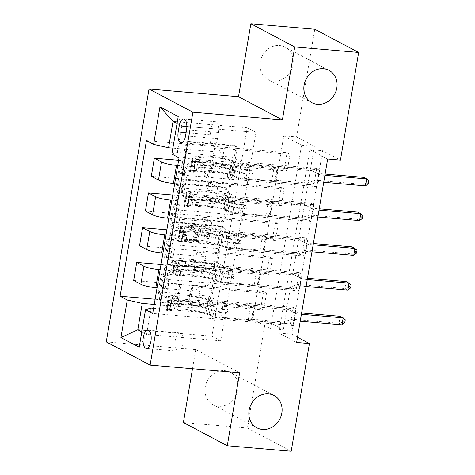 <?xml version="1.0" encoding="UTF-8"?>
<svg xmlns="http://www.w3.org/2000/svg" width="475" height="475" viewBox="0 0 475 475"><rect width="100%" height="100%" fill="white"/><g stroke="black" fill="none" stroke-linecap="round" stroke-linejoin="round"><path stroke-width="0.36" stroke-dasharray="2.38 1.78" d="M182.133 175.026A1.965 1.734 -62.1 0 1 180.702 172.965L185.6 143.978A2.802 2.476 -62.1 0 1 188.575 141.467L233.748 145.356A2.802 2.476 -62.1 0 1 234.597 145.605A2.802 2.476 -62.1 0 1 235.796 148.301L230.898 177.282A1.965 1.734 -62.1 0 1 227.382 176.985L228.018 173.232A8.977 7.927 -62.1 0 0 224.182 164.605A8.977 7.927 -62.1 0 0 221.463 163.81L217.698 163.489A8.977 7.927 -62.1 0 0 208.187 171.523L207.551 175.275A1.965 1.734 -62.1 0 1 204.042 174.972L204.678 171.226A8.977 7.927 -62.1 0 0 200.842 162.598A8.977 7.927 -62.1 0 0 198.123 161.803L194.358 161.476A8.977 7.927 -62.1 0 0 184.846 169.516L184.211 173.268A1.965 1.734 -62.1 0 1 182.133 175.026M229.199 173.856A8.977 7.927 -62.1 0 0 225.364 165.235A8.977 7.927 -62.1 0 0 222.644 164.439L218.88 164.112A8.977 7.927 -62.1 0 0 209.374 172.152L208.739 175.904A1.965 1.734 -62.1 0 1 205.224 175.602L205.859 171.849A8.977 7.927 -62.1 0 0 202.023 163.222A8.977 7.927 -62.1 0 0 199.304 162.432L195.54 162.106A8.977 7.927 -62.1 0 0 186.034 170.145L185.398 173.892A1.965 1.734 -62.1 0 1 181.883 173.595L186.788 144.608A2.802 2.476 -62.1 0 1 189.757 142.096L234.935 145.985A2.802 2.476 -62.1 0 1 235.784 146.235A2.802 2.476 -62.1 0 1 236.983 148.93L232.079 177.911A1.965 1.734 -62.1 0 1 228.57 177.608L229.199 173.856L228.018 173.232M224.604 370.69A18.288 16.144 -62.1 0 1 230.143 372.311A18.288 16.144 -62.1 0 1 237.162 393.027A18.288 16.144 -62.1 0 1 218.583 406.262A18.288 16.144 -62.1 0 1 213.043 404.641A18.288 16.144 -62.1 0 1 206.025 383.925A18.288 16.144 -62.1 0 1 224.604 370.69M279.597 45.535A18.288 16.144 -62.1 0 1 285.137 47.156A18.288 16.144 -62.1 0 1 292.155 67.872A18.288 16.144 -62.1 0 1 273.582 81.112A18.288 16.144 -62.1 0 1 268.043 79.491A18.288 16.144 -62.1 0 1 261.024 58.775A18.288 16.144 -62.1 0 1 279.597 45.535M182.887 344.048A9.144 4.02 -85.1 0 0 179.877 332.928A9.144 4.02 -85.1 0 0 175.299 340.035A9.144 4.02 -85.1 0 0 178.309 351.15A9.144 4.02 -85.1 0 0 182.887 344.048M177.068 300.58A2.802 2.476 -62.1 0 1 174.093 303.092L161.423 302.005A2.802 2.476 -62.1 0 1 160.574 301.756A2.802 2.476 -62.1 0 1 159.374 299.06L164.819 266.873A2.802 2.476 -62.1 0 1 167.788 264.361L212.966 268.244A2.802 2.476 -62.1 0 1 213.815 268.494A2.802 2.476 -62.1 0 1 215.015 271.189L209.57 303.377A2.802 2.476 -62.1 0 1 206.595 305.894L191.288 304.576A2.802 2.476 -62.1 0 1 190.439 304.327A2.802 2.476 -62.1 0 1 189.24 301.631L191.567 287.856A2.802 2.476 -62.1 0 1 194.542 285.344L202.13 285.998A7.505 6.626 -62.1 0 0 209.754 280.565A7.505 6.626 -62.1 0 0 206.874 272.068A7.505 6.626 -62.1 0 0 204.6 271.403L174.859 268.844A7.505 6.626 -62.1 0 0 167.236 274.271A7.505 6.626 -62.1 0 0 170.115 282.773A7.505 6.626 -62.1 0 0 172.389 283.438L177.347 283.86A2.802 2.476 -62.1 0 1 178.196 284.109A2.802 2.476 -62.1 0 1 179.396 286.805L177.068 300.58L178.25 301.209A2.802 2.476 -62.1 0 1 175.281 303.721L162.604 302.628A2.802 2.476 -62.1 0 1 161.755 302.379A2.802 2.476 -62.1 0 1 160.556 299.689L166.001 267.496A2.802 2.476 -62.1 0 1 168.975 264.985L214.148 268.874A2.802 2.476 -62.1 0 1 214.997 269.123A2.802 2.476 -62.1 0 1 216.196 271.819L210.752 304.006A2.802 2.476 -62.1 0 1 207.783 306.517L192.47 305.199A2.802 2.476 -62.1 0 1 191.621 304.95A2.802 2.476 -62.1 0 1 190.422 302.254L192.755 288.479A2.802 2.476 -62.1 0 1 195.724 285.968L203.318 286.621L202.13 285.998M239.62 372.798L195.742 349.594L192.506 368.742M195.742 349.594L106.252 341.893M314.777 29.254L296.566 136.942L314.355 146.347L283.332 329.763L265.543 320.358L247.327 428.046L291.205 451.25M283.777 135.838L301.566 145.249L270.542 328.664L252.759 319.259L283.777 135.838L296.566 136.942M252.759 319.259L265.543 320.358M183.403 422.548L247.327 428.046M175.768 217.17A2.802 2.476 -62.1 0 1 174.919 216.921A2.802 2.476 -62.1 0 1 173.719 214.225L179.164 182.032A2.802 2.476 -62.1 0 1 182.139 179.52L227.311 183.409A2.802 2.476 -62.1 0 1 228.16 183.659A2.802 2.476 -62.1 0 1 229.36 186.354L223.915 218.542A2.802 2.476 -62.1 0 1 220.946 221.053L175.768 217.17L176.955 217.793A2.802 2.476 -62.1 0 1 176.106 217.544A2.802 2.476 -62.1 0 1 174.907 214.848L180.352 182.661A2.802 2.476 -62.1 0 1 183.32 180.15L228.499 184.039A2.802 2.476 -62.1 0 1 229.348 184.288A2.802 2.476 -62.1 0 1 230.547 186.984L225.102 219.171A2.802 2.476 -62.1 0 1 222.134 221.683L176.955 217.793M171.992 224.455L166.547 256.642A2.802 2.476 -62.1 0 0 167.746 259.338A2.802 2.476 -62.1 0 0 168.595 259.587L213.774 263.471A2.802 2.476 -62.1 0 0 216.743 260.959L219.07 247.184A2.802 2.476 -62.1 0 0 217.871 244.488A2.802 2.476 -62.1 0 0 217.022 244.239L198.704 242.666A2.802 2.476 -62.1 0 1 197.855 242.416A2.802 2.476 -62.1 0 1 196.656 239.721L198.2 230.583A2.802 2.476 -62.1 0 1 201.168 228.071L220.246 229.71A1.965 1.734 -62.1 0 0 220.893 225.892L174.96 221.944A2.802 2.476 -62.1 0 0 171.992 224.455L173.179 225.079L167.734 257.266L166.547 256.642M290.029 154.28L287.209 170.958L284.24 169.391L287.06 152.713L290.029 154.28L214.599 147.79L223.553 152.523L172.87 148.164M284.151 189.02L281.331 205.693L278.368 204.125L281.188 187.453L284.151 189.02L208.721 182.531L217.675 187.263L174.699 183.564M278.279 223.761L275.458 240.433L272.49 238.866L275.31 222.193L278.279 223.761L202.849 217.265L211.803 222.003L168.821 218.304M272.401 258.495L269.58 275.173L266.618 273.606L269.438 256.928L272.401 258.495L196.971 252.005L205.924 256.738L162.949 253.038M266.522 293.235L263.702 309.908L260.739 308.34L263.56 291.668L266.522 293.235L191.098 286.746L200.052 291.478L157.071 287.779M296.632 342.463L278.849 333.052L309.866 149.637L327.655 159.042M319.675 169.961L316.855 186.633L313.892 185.066L316.712 168.393L319.675 169.961L179.045 157.854M313.797 204.695L310.977 221.374L308.014 219.806L310.834 203.128L313.797 204.695L183.908 193.521L186.966 175.453L179.787 171.659A11.43 1.876 -170.4 0 1 178.748 170.638A11.43 1.876 -170.4 0 1 185.274 170.032L229.508 173.838L238.462 178.576L313.892 185.066M307.925 239.436L305.104 256.108L302.136 254.541L304.956 237.868L307.925 239.436L178.036 228.255L181.088 210.193L173.915 206.399A11.43 1.876 -170.4 0 1 172.87 205.372A11.43 1.876 -170.4 0 1 179.396 204.773L223.63 208.578L232.584 213.311L308.014 219.806M302.047 274.176L299.226 290.848L296.263 289.281L299.084 272.608L302.047 274.176L172.158 262.996L175.216 244.934L168.037 241.14A11.43 1.876 -170.4 0 1 166.998 240.112A11.43 1.876 -170.4 0 1 173.523 239.507L217.758 243.319L226.712 248.051L302.136 254.541M296.174 308.91L293.354 325.589L290.385 324.021L293.206 307.343L296.174 308.91L166.286 297.736L169.338 279.668L162.165 275.874A11.43 1.876 -170.4 0 1 161.12 274.853A11.43 1.876 -170.4 0 1 167.645 274.247L211.88 278.053L220.833 282.791L296.263 289.281M297.51 337.268L291.632 334.157L322.656 150.735L340.444 160.14M255.972 132.412L247.196 127.775L211.939 336.205L220.715 340.842L255.972 132.412L181.818 126.035L177.038 123.506M247.196 127.775L173.042 121.392M171.873 154.06L177.353 152.433L232.328 157.166L229.508 173.838M177.353 152.433L181.818 126.035L178.22 116.547M220.715 340.842L146.567 334.465L151.032 308.061M153.603 308.281L206.007 312.793L214.961 317.526L290.385 324.021M166.286 297.736L159.107 293.942A11.43 1.876 -170.4 0 1 158.068 292.915A11.43 1.876 -170.4 0 1 164.593 292.309L208.828 296.121L206.007 312.793M172.158 262.996L164.985 259.202A11.43 1.876 -170.4 0 1 163.94 258.174A11.43 1.876 -170.4 0 1 170.466 257.575L214.7 261.381L211.88 278.053M178.036 228.255L170.857 224.461A11.43 1.876 -170.4 0 1 169.818 223.44A11.43 1.876 -170.4 0 1 176.344 222.834L220.578 226.64L217.758 243.319M183.908 193.521L176.736 189.727A11.43 1.876 -170.4 0 1 175.691 188.7A11.43 1.876 -170.4 0 1 182.216 188.094L226.45 191.906L223.63 208.578M211.939 336.205L142.078 330.19M141.787 331.936L146.567 334.465L139.205 347.207M223.553 152.523L220.732 169.201L177.751 165.502M217.675 187.263L214.854 203.935L171.879 200.236M211.803 222.003L208.982 238.676L166.001 234.977M205.924 256.738L203.104 273.416L160.128 269.717M200.052 291.478L197.232 308.15L154.25 304.451M301.566 145.249L314.355 146.347M270.542 328.664L283.332 329.763M309.866 149.637L322.656 150.735M278.849 333.052L291.632 334.157M232.328 157.166L241.282 161.898L316.712 168.393M316.855 186.633L186.966 175.453M241.282 161.898L238.462 178.576M310.977 221.374L181.088 210.193M305.104 256.108L175.216 244.934M299.226 290.848L169.338 279.668M293.354 325.589L152.724 313.482M146.437 140.612L287.06 152.713M178.636 160.301L284.24 169.391M287.209 170.958L211.779 164.463L220.732 169.201M214.599 147.79L211.779 164.463M155.129 299.256L260.739 308.34M133.671 280.488L263.56 291.668M161.007 264.516L266.618 273.606M139.549 245.753L269.438 256.928M166.879 229.775L272.49 238.866M145.421 211.013L275.31 222.193M172.757 195.035L278.368 204.125M151.299 176.273L281.188 187.453M226.45 191.906L235.404 196.638L310.834 203.128M235.404 196.638L232.584 213.311M281.331 205.693L205.901 199.203L214.854 203.935M208.721 182.531L205.901 199.203M275.458 240.433L200.028 233.943L208.982 238.676M202.849 217.265L200.028 233.943M220.578 226.64L229.532 231.378L304.956 237.868M229.532 231.378L226.712 248.051M269.58 275.173L194.15 268.678L203.104 273.416M196.971 252.005L194.15 268.678M214.7 261.381L223.654 266.113L299.084 272.608M223.654 266.113L220.833 282.791M263.702 309.908L188.278 303.418L197.232 308.15M191.098 286.746L188.278 303.418M208.828 296.121L217.782 300.853L293.206 307.343M217.782 300.853L214.961 317.526M218.542 132.495A8.859 3.895 -85.1 0 0 215.62 121.725A8.859 3.895 -85.1 0 0 211.185 128.606L210.152 134.722A8.859 3.895 -85.1 0 0 213.067 145.493A8.859 3.895 -85.1 0 0 217.502 138.611L218.542 132.495L186.58 129.746M182.174 185.339A1.965 1.734 -62.1 0 1 184.252 183.582L223.903 186.99A1.965 1.734 -62.1 0 1 225.34 189.05L224.669 193.01A8.977 7.927 -62.1 0 1 215.163 201.044L188.058 198.716A8.977 7.927 -62.1 0 1 185.339 197.921A8.977 7.927 -62.1 0 1 181.503 189.293L182.174 185.339L183.356 185.963A1.965 1.734 -62.1 0 1 185.44 184.205L184.252 183.582M183.356 185.963L182.691 189.923A8.977 7.927 -62.1 0 0 186.527 198.544A8.977 7.927 -62.1 0 0 189.246 199.34L216.351 201.673A8.977 7.927 -62.1 0 0 225.857 193.634L226.527 189.679A1.965 1.734 -62.1 0 0 225.091 187.619L185.44 184.205M173.179 225.079A2.802 2.476 -62.1 0 1 176.148 222.567L222.074 226.522A1.965 1.734 -62.1 0 1 221.433 230.339L202.356 228.701A2.802 2.476 -62.1 0 0 199.387 231.212L197.838 240.35A2.802 2.476 -62.1 0 0 199.037 243.046A2.802 2.476 -62.1 0 0 199.886 243.295L218.209 244.868A2.802 2.476 -62.1 0 1 219.058 245.118A2.802 2.476 -62.1 0 1 220.257 247.813L217.93 261.588A2.802 2.476 -62.1 0 1 214.955 264.1L169.783 260.211A2.802 2.476 -62.1 0 1 168.934 259.962A2.802 2.476 -62.1 0 1 167.734 257.266M179.692 241.027A7.505 6.626 -62.1 0 1 177.418 240.362A7.505 6.626 -62.1 0 1 174.539 231.865A7.505 6.626 -62.1 0 1 182.157 226.433L192.636 227.335A2.802 2.476 -62.1 0 1 193.485 227.584A2.802 2.476 -62.1 0 1 194.685 230.28L193.141 239.418A2.802 2.476 -62.1 0 1 190.172 241.929L179.692 241.027L180.874 241.656A7.505 6.626 -62.1 0 1 178.606 240.991A7.505 6.626 -62.1 0 1 175.726 232.495A7.505 6.626 -62.1 0 1 183.344 227.062L182.157 226.433M180.874 241.656L191.354 242.559A2.802 2.476 -62.1 0 0 194.328 240.047L195.872 230.909A2.802 2.476 -62.1 0 0 194.673 228.214A2.802 2.476 -62.1 0 0 193.824 227.964L183.344 227.062M203.318 286.621A7.505 6.626 -62.1 0 0 210.936 281.194A7.505 6.626 -62.1 0 0 208.056 272.692A7.505 6.626 -62.1 0 0 205.788 272.027L176.047 269.467A7.505 6.626 -62.1 0 0 168.423 274.9A7.505 6.626 -62.1 0 0 171.303 283.397A7.505 6.626 -62.1 0 0 173.577 284.062L178.535 284.489A2.802 2.476 -62.1 0 1 179.384 284.739A2.802 2.476 -62.1 0 1 180.583 287.434L178.25 301.209M193.082 170.412L196.407 170.697L193.568 172.223L190.243 171.938L193.082 170.412L194.495 162.076L192.595 158.044L195.92 158.329A3.859 0.635 -170.4 0 1 195.623 158.015A3.859 0.635 -170.4 0 1 196.193 157.789L203.46 157.005A18.145 2.981 -170.4 0 1 232.287 161.375L231.39 166.66L235.256 168.061A10.432 1.716 9.6 0 0 247.41 170.507L251.554 170.863A1.716 1.514 -62.1 0 1 250.99 174.2L246.846 173.844A10.432 1.716 -170.4 0 1 234.692 171.392L230.826 169.991L229.936 175.275L233.795 176.676A10.432 1.716 9.6 0 0 245.955 179.123L309.932 184.627L306.963 183.059L275.773 180.375L278.118 166.482L277.347 166.707A6.211 1.021 -170.4 0 1 274.176 166.773L246.763 164.409A6.715 1.104 9.6 0 1 238.937 162.836L235.072 161.435A21.862 3.592 -170.4 0 0 200.349 156.168L193.082 156.946A7.57 1.247 -170.4 0 0 191.959 157.397L191.069 162.676A7.57 1.247 -170.4 0 1 192.191 162.23L199.458 161.447A21.862 3.592 -170.4 0 1 234.181 166.713L235.072 161.435M190.243 171.938A7.57 1.247 -170.4 0 1 189.608 171.291A7.57 1.247 -170.4 0 1 190.73 170.846L197.998 170.062A21.862 3.592 -170.4 0 1 232.72 175.328L233.617 170.05L237.476 171.451A6.715 1.104 9.6 0 0 245.302 173.025L249.452 173.381A1.716 1.514 117.9 0 0 250.016 170.05L245.866 169.694A6.715 1.104 -170.4 0 1 238.04 168.114L234.181 166.713M192.595 158.044A7.57 1.247 -170.4 0 1 191.959 157.397M232.287 161.375L236.146 162.777A10.432 1.716 9.6 0 0 248.306 165.229L312.283 170.733L319.212 174.652A2.856 2.523 117.9 0 0 319.265 174.681A2.856 2.523 117.9 0 0 320.132 174.931L324.9 175.34M278.118 166.482L309.314 169.165L312.283 170.733M193.568 172.223A3.859 0.635 -170.4 0 1 193.272 171.908A3.859 0.635 -170.4 0 1 193.848 171.683L201.115 170.899A18.145 2.981 -170.4 0 1 229.936 175.275M232.72 175.328L236.586 176.73A6.715 1.104 9.6 0 0 244.411 178.309L271.825 180.666A6.211 1.021 9.6 0 0 275.001 180.607L275.773 180.375M196.407 170.697L197.82 162.361L194.495 162.076M195.92 158.329L197.82 162.361M231.39 166.66A18.145 2.981 9.6 0 0 202.57 162.284L195.302 163.067A3.859 0.635 9.6 0 0 194.803 163.198L195.623 158.015M323.724 182.293L318.957 181.877A2.856 2.523 117.9 0 0 317.965 181.996L309.932 184.627M233.617 170.05A21.862 3.592 9.6 0 0 198.894 164.783L191.627 165.561A7.57 1.247 9.6 0 0 190.505 166.007A7.57 1.247 9.6 0 0 190.564 166.214L194.239 166.529A3.859 0.635 -170.4 0 1 194.738 166.404L202.006 165.621A18.145 2.981 -170.4 0 1 230.826 169.991M191.128 162.877L194.803 163.198L194.239 166.529L190.564 166.214C191.247 165.549 191.431 164.439 191.128 162.877A7.57 1.247 -170.4 0 1 191.069 162.676M309.314 169.165L316.243 173.084A2.856 2.523 117.9 0 0 316.303 173.114A2.856 2.523 117.9 0 0 317.163 173.363L325.12 174.052M368.279 183.617L367.092 182.988L367.561 180.209L363.702 177.371L362.526 184.318L315.988 180.31A2.856 2.523 117.9 0 0 315.002 180.429L306.963 183.059M367.561 180.209L368.748 180.838M367.092 182.988L362.526 184.318L365.489 185.885M187.209 205.152L190.534 205.438L187.69 206.963L184.365 206.678L187.209 205.152L188.617 196.816L186.717 192.779L190.042 193.07A3.859 0.635 -170.4 0 1 189.751 192.755A3.859 0.635 -170.4 0 1 190.321 192.523L197.588 191.746A18.145 2.981 -170.4 0 1 226.409 196.116L225.518 201.394L229.377 202.795A10.432 1.716 9.6 0 0 241.537 205.248L245.682 205.604A1.716 1.514 -62.1 0 1 245.118 208.935L240.973 208.578A10.432 1.716 -170.4 0 1 228.813 206.132L224.954 204.731L224.058 210.009L227.923 211.411A10.432 1.716 9.6 0 0 240.077 213.863L304.053 219.367L301.091 217.799L269.895 215.116L272.246 201.216L271.474 201.447A6.211 1.021 -170.4 0 1 268.298 201.507L240.884 199.15A6.715 1.104 9.6 0 1 233.059 197.57L229.193 196.175A21.862 3.592 -170.4 0 0 194.477 190.902L187.209 191.686A7.57 1.247 -170.4 0 0 186.087 192.132L185.191 197.416A7.57 1.247 -170.4 0 1 186.313 196.965L193.58 196.187A21.862 3.592 -170.4 0 1 228.303 201.453L229.193 196.175M184.365 206.678A7.57 1.247 -170.4 0 1 183.736 206.025A7.57 1.247 -170.4 0 1 184.858 205.58L192.126 204.802A21.862 3.592 -170.4 0 1 226.848 210.069L227.739 204.79L231.604 206.186A6.715 1.104 9.6 0 0 239.43 207.765L243.574 208.121A1.716 1.514 117.9 0 0 244.138 204.784L239.994 204.428A6.715 1.104 -170.4 0 1 232.168 202.855L228.303 201.453M186.717 192.779A7.57 1.247 -170.4 0 1 186.087 192.132M226.409 196.116L230.274 197.517A10.432 1.716 9.6 0 0 242.428 199.963L306.405 205.473L313.334 209.386A2.856 2.523 117.9 0 0 313.387 209.416A2.856 2.523 117.9 0 0 314.254 209.671L319.022 210.081M272.246 201.216L303.442 203.906L306.405 205.473M187.69 206.963A3.859 0.635 -170.4 0 1 187.399 206.649A3.859 0.635 -170.4 0 1 187.969 206.417L195.237 205.639A18.145 2.981 -170.4 0 1 224.058 210.009M226.848 210.069L230.708 211.47A6.715 1.104 9.6 0 0 238.539 213.043L265.947 215.407A6.211 1.021 9.6 0 0 269.123 215.341L269.895 215.116M190.534 205.438L191.942 197.101L188.617 196.816M190.042 193.07L191.942 197.101M225.518 201.394A18.145 2.981 9.6 0 0 196.697 197.024L189.424 197.808A3.859 0.635 9.6 0 0 188.931 197.933L189.751 192.755M317.852 217.027L313.078 216.618A2.856 2.523 117.9 0 0 312.093 216.737L304.053 219.367M227.739 204.79A21.862 3.592 9.6 0 0 193.016 199.518L185.749 200.302A7.57 1.247 9.6 0 0 184.627 200.747A7.57 1.247 9.6 0 0 184.686 200.955L188.367 201.269A3.859 0.635 -170.4 0 1 188.86 201.139L196.133 200.361A18.145 2.981 -170.4 0 1 224.954 204.731M185.25 197.618L188.931 197.933L188.367 201.269L184.686 200.955C185.369 200.29 185.559 199.179 185.25 197.618A7.57 1.247 -170.4 0 1 185.191 197.416M303.442 203.906L310.371 207.818A2.856 2.523 117.9 0 0 310.424 207.848A2.856 2.523 117.9 0 0 311.291 208.103L319.242 208.786M362.401 218.357L361.214 217.728L361.683 214.949L357.823 212.105L356.648 219.058L310.116 215.05A2.856 2.523 117.9 0 0 309.124 215.169L301.091 217.799M361.683 214.949L362.87 215.573M361.214 217.728L356.648 219.058L359.617 220.626M181.331 239.893L184.656 240.178L181.818 241.704L178.493 241.413L181.331 239.893L182.744 231.551L180.844 227.519L184.169 227.804A3.859 0.635 -170.4 0 1 183.873 227.489A3.859 0.635 -170.4 0 1 184.442 227.264L191.71 226.48A18.145 2.981 -170.4 0 1 220.531 230.856L219.64 236.134L223.505 237.536A10.432 1.716 9.6 0 0 235.659 239.982L239.804 240.338A1.716 1.514 -62.1 0 1 239.24 243.675L235.095 243.319A10.432 1.716 -170.4 0 1 222.941 240.873L219.076 239.471L218.185 244.75L222.045 246.151A10.432 1.716 9.6 0 0 234.205 248.597L298.181 254.107L295.212 252.534L264.023 249.85L266.368 235.956L265.596 236.188A6.211 1.021 -170.4 0 1 262.426 236.247L235.012 233.89A6.715 1.104 9.6 0 1 227.187 232.311L223.321 230.909A21.862 3.592 -170.4 0 0 188.599 225.643L181.331 226.427A7.57 1.247 -170.4 0 0 180.209 226.872L179.318 232.15A7.57 1.247 -170.4 0 1 180.441 231.705L187.708 230.921A21.862 3.592 -170.4 0 1 222.431 236.194L223.321 230.909M178.493 241.413A7.57 1.247 -170.4 0 1 177.858 240.766A7.57 1.247 -170.4 0 1 178.98 240.32L186.248 239.537A21.862 3.592 -170.4 0 1 220.97 244.809L221.867 239.525L225.726 240.926A6.715 1.104 9.6 0 0 233.552 242.505L237.702 242.862A1.716 1.514 117.9 0 0 238.266 239.525L234.116 239.168A6.715 1.104 -170.4 0 1 226.29 237.589L222.431 236.194M180.844 227.519A7.57 1.247 -170.4 0 1 180.209 226.872M220.531 230.856L224.396 232.257A10.432 1.716 9.6 0 0 236.55 234.703L300.527 240.208L307.456 244.126A2.856 2.523 117.9 0 0 307.515 244.156A2.856 2.523 117.9 0 0 308.382 244.411L313.15 244.821M266.368 235.956L297.564 238.64L300.527 240.208M181.818 241.704A3.859 0.635 -170.4 0 1 181.521 241.383A3.859 0.635 -170.4 0 1 182.091 241.158L189.365 240.374A18.145 2.981 -170.4 0 1 218.185 244.75M220.97 244.809L224.835 246.204A6.715 1.104 9.6 0 0 232.661 247.784L260.074 250.141A6.211 1.021 9.6 0 0 263.245 250.082L264.023 249.85M184.656 240.178L186.069 231.842L182.744 231.551M184.169 227.804L186.069 231.842M219.64 236.134A18.145 2.981 9.6 0 0 190.819 231.764L183.552 232.542A3.859 0.635 9.6 0 0 183.053 232.673L183.873 227.489M311.974 251.768L307.206 251.358A2.856 2.523 117.9 0 0 306.215 251.477L298.181 254.107M221.867 239.525A21.862 3.592 9.6 0 0 187.144 234.258L179.877 235.042A7.57 1.247 9.6 0 0 178.754 235.487A7.57 1.247 9.6 0 0 178.808 235.689L182.489 236.01A3.859 0.635 -170.4 0 1 182.988 235.879L190.255 235.095A18.145 2.981 -170.4 0 1 219.076 239.471M179.372 232.358L183.053 232.673L182.489 236.01L178.808 235.689C179.491 235.03 179.681 233.92 179.372 232.358A7.57 1.247 -170.4 0 1 179.318 232.15M181.521 241.383L182.442 236.033M297.564 238.64L304.493 242.559A2.856 2.523 117.9 0 0 304.546 242.588A2.856 2.523 117.9 0 0 305.413 242.844L313.369 243.527M356.523 253.092L355.342 252.468L355.811 249.69L351.951 246.846L350.776 253.792L304.238 249.791A2.856 2.523 117.9 0 0 303.252 249.909L295.212 252.534M355.811 249.69L356.998 250.313M355.342 252.468L350.776 253.792L353.738 255.36M175.459 274.627L178.778 274.912L175.94 276.438L172.615 276.153L175.459 274.627L176.866 266.291L174.966 262.259L178.291 262.544A3.859 0.635 -170.4 0 1 177.994 262.23A3.859 0.635 -170.4 0 1 178.57 262.004L185.838 261.22A18.145 2.981 -170.4 0 1 214.658 265.59L213.762 270.875L217.627 272.276A10.432 1.716 9.6 0 0 229.781 274.722L233.932 275.078A1.716 1.514 -62.1 0 1 233.368 278.415L229.217 278.059A10.432 1.716 -170.4 0 1 217.063 275.607L213.198 274.206L212.307 279.49L216.172 280.891A10.432 1.716 9.6 0 0 228.327 283.337L292.303 288.842L289.34 287.274L258.145 284.59L260.496 270.697L259.724 270.922A6.211 1.021 -170.4 0 1 256.548 270.988L229.134 268.624A6.715 1.104 9.6 0 1 221.308 267.051L217.443 265.65A21.862 3.592 -170.4 0 0 182.727 260.383L175.453 261.161A7.57 1.247 -170.4 0 0 174.337 261.612L173.44 266.891A7.57 1.247 -170.4 0 1 174.562 266.445L181.83 265.662A21.862 3.592 -170.4 0 1 216.553 270.928L217.443 265.65M172.615 276.153A7.57 1.247 -170.4 0 1 171.986 275.506A7.57 1.247 -170.4 0 1 173.108 275.061L180.375 274.277A21.862 3.592 -170.4 0 1 215.098 279.543L215.988 274.265L219.854 275.666A6.715 1.104 9.6 0 0 227.679 277.24L231.824 277.596A1.716 1.514 117.9 0 0 232.388 274.265L228.243 273.909A6.715 1.104 -170.4 0 1 220.418 272.329L216.553 270.928M174.966 262.259A7.57 1.247 -170.4 0 1 174.337 261.612M214.658 265.59L218.518 266.992A10.432 1.716 9.6 0 0 230.678 269.444L294.654 274.948L301.583 278.867A2.856 2.523 117.9 0 0 301.637 278.896A2.856 2.523 117.9 0 0 302.504 279.146L307.272 279.555M260.496 270.697L291.686 273.38L294.654 274.948M175.94 276.438A3.859 0.635 -170.4 0 1 175.649 276.123A3.859 0.635 -170.4 0 1 176.219 275.898L183.487 275.114A18.145 2.981 -170.4 0 1 212.307 279.49M215.098 279.543L218.957 280.945A6.715 1.104 9.6 0 0 226.783 282.524L254.196 284.881A6.211 1.021 9.6 0 0 257.373 284.822L258.145 284.59M178.778 274.912L180.191 266.576L176.866 266.291M178.291 262.544L180.191 266.576M213.762 270.875A18.145 2.981 9.6 0 0 184.941 266.499L177.674 267.283A3.859 0.635 9.6 0 0 177.181 267.413L177.994 262.23M306.096 286.508L301.328 286.092A2.856 2.523 117.9 0 0 300.342 286.211L292.303 288.842M215.988 274.265A21.862 3.592 9.6 0 0 181.266 268.998L173.998 269.776A7.57 1.247 9.6 0 0 172.876 270.228A7.57 1.247 9.6 0 0 172.936 270.429L176.617 270.744A3.859 0.635 -170.4 0 1 177.11 270.619L184.377 269.836A18.145 2.981 -170.4 0 1 213.198 274.206M173.5 267.092L177.181 267.413L176.617 270.744L172.936 270.429C173.618 269.764 173.808 268.654 173.5 267.092A7.57 1.247 -170.4 0 1 173.44 266.891M175.649 276.123L176.563 270.768M291.686 273.38L298.621 277.299A2.856 2.523 117.9 0 0 298.674 277.329A2.856 2.523 117.9 0 0 299.541 277.578L307.491 278.267M350.651 287.832L349.463 287.203L349.933 284.424L346.073 281.586L344.897 288.533L298.365 284.525A2.856 2.523 117.9 0 0 297.374 284.644L289.34 287.274M349.933 284.424L351.12 285.053M349.463 287.203L344.897 288.533L347.866 290.1M169.581 309.367L172.906 309.652L170.068 311.178L166.743 310.893L169.581 309.367L170.994 301.031L169.088 296.994L172.413 297.285A3.859 0.635 -170.4 0 1 172.122 296.97A3.859 0.635 -170.4 0 1 172.692 296.738L179.96 295.961A18.145 2.981 -170.4 0 1 208.78 300.331L207.89 305.609L211.749 307.01A10.432 1.716 9.6 0 0 223.909 309.463L228.053 309.819A1.716 1.514 -62.1 0 1 227.489 313.15L223.345 312.793A10.432 1.716 -170.4 0 1 211.185 310.347L207.326 308.946L206.429 314.224L210.294 315.626A10.432 1.716 9.6 0 0 222.448 318.078L286.425 323.582L283.462 322.014L252.267 319.331L254.618 305.431L253.846 305.662A6.211 1.021 -170.4 0 1 250.675 305.722L223.262 303.365A6.715 1.104 9.6 0 1 215.43 301.791L211.571 300.39A21.862 3.592 -170.4 0 0 176.848 295.118L169.581 295.901A7.57 1.247 -170.4 0 0 168.459 296.347L167.568 301.631A7.57 1.247 -170.4 0 1 168.684 301.18L175.958 300.402A21.862 3.592 -170.4 0 1 210.674 305.668L211.571 300.39M166.743 310.893A7.57 1.247 -170.4 0 1 166.107 310.246A7.57 1.247 -170.4 0 1 167.23 309.795L174.497 309.017A21.862 3.592 -170.4 0 1 209.22 314.284L210.11 309.005L213.976 310.401A6.715 1.104 9.6 0 0 221.801 311.98L225.946 312.336A1.716 1.514 117.9 0 0 226.51 308.999L222.365 308.643A6.715 1.104 -170.4 0 1 214.54 307.07L210.674 305.668M169.088 296.994A7.57 1.247 -170.4 0 1 168.459 296.347M208.78 300.331L212.646 301.732A10.432 1.716 9.6 0 0 224.8 304.178L288.776 309.688L295.705 313.601A2.856 2.523 117.9 0 0 295.765 313.631A2.856 2.523 117.9 0 0 296.626 313.886L301.399 314.296M254.618 305.431L285.813 308.121L288.776 309.688M170.068 311.178A3.859 0.635 -170.4 0 1 169.771 310.864A3.859 0.635 -170.4 0 1 170.341 310.638L177.608 309.854A18.145 2.981 -170.4 0 1 206.429 314.224M209.22 314.284L213.085 315.685A6.715 1.104 9.6 0 0 220.911 317.258L248.324 319.622A6.211 1.021 9.6 0 0 251.495 319.556L252.267 319.331M172.906 309.652L174.313 301.316L170.994 301.031M172.413 297.285L174.313 301.316M207.89 305.609A18.145 2.981 9.6 0 0 179.069 301.239L171.802 302.023A3.859 0.635 9.6 0 0 171.303 302.147L172.122 296.97M300.224 321.242L295.45 320.833A2.856 2.523 117.9 0 0 294.464 320.952L286.425 323.582M210.11 309.005A21.862 3.592 9.6 0 0 175.394 303.733L168.12 304.517A7.57 1.247 9.6 0 0 167.004 304.962A7.57 1.247 9.6 0 0 167.058 305.17L170.739 305.484A3.859 0.635 -170.4 0 1 171.237 305.354L178.505 304.576A18.145 2.981 -170.4 0 1 207.326 308.946M167.622 301.833L171.303 302.147L170.739 305.484L167.058 305.17C167.74 304.505 167.93 303.394 167.622 301.833A7.57 1.247 -170.4 0 1 167.568 301.631M169.771 310.864L170.691 305.508M285.813 308.121L292.743 312.033A2.856 2.523 117.9 0 0 292.796 312.063A2.856 2.523 117.9 0 0 293.663 312.318L301.619 313.001M344.773 322.572L343.591 321.943L344.06 319.164L340.201 316.32L339.025 323.273L292.487 319.265A2.856 2.523 117.9 0 0 291.502 319.384L283.462 322.014M344.06 319.164L345.248 319.788M343.591 321.943L339.025 323.273L341.988 324.841M181.883 173.595L180.702 172.965M228.57 177.608L227.382 176.985M205.224 175.602L204.042 174.972M164.593 292.309L167.645 274.247M170.466 257.575L173.523 239.507M176.344 222.834L179.396 204.773M182.216 188.094L185.274 170.032M176.736 189.727L179.787 171.659M170.857 224.461L173.915 206.399M164.985 259.202L168.037 241.14M159.107 293.942L162.165 275.874M211.185 128.606L186.859 126.516M217.502 138.611L185.547 135.862M210.152 134.722L186.087 132.65M186.034 170.145L184.846 169.516M195.54 162.106L194.358 161.476M199.304 162.432L198.123 161.803M205.859 171.849L204.678 171.226M208.739 175.904L207.551 175.275M209.374 172.152L208.187 171.523M218.88 164.112L217.698 163.489M222.644 164.439L221.463 163.81M232.079 177.911L230.898 177.282M236.983 148.93L235.796 148.301M234.935 145.985L233.748 145.356M189.757 142.096L188.575 141.467M186.788 144.608L185.6 143.978M185.398 173.892L184.211 173.268M222.134 221.683L220.946 221.053M225.102 219.171L223.915 218.542M230.547 186.984L229.36 186.354M228.499 184.039L227.311 183.409M183.32 180.15L182.139 179.52M180.352 182.661L179.164 182.032M174.907 214.848L173.719 214.225M225.091 187.619L223.903 186.99M226.527 189.679L225.34 189.05M225.857 193.634L224.669 193.01M216.351 201.673L215.163 201.044M189.246 199.34L188.058 198.716M182.691 189.923L181.503 189.293M169.783 260.211L168.595 259.587M214.955 264.1L213.774 263.471M217.93 261.588L216.743 260.959M220.257 247.813L219.07 247.184M218.209 244.868L217.022 244.239M199.886 243.295L198.704 242.666M197.838 240.35L196.656 239.721M199.387 231.212L198.2 230.583M202.356 228.701L201.168 228.071M221.433 230.339L220.246 229.71M222.074 226.522L220.893 225.892M176.148 222.567L174.96 221.944M193.824 227.964L192.636 227.335M195.872 230.909L194.685 230.28M194.328 240.047L193.141 239.418M191.354 242.559L190.172 241.929M180.583 287.434L179.396 286.805M178.535 284.489L177.347 283.86M173.577 284.062L172.389 283.438M176.047 269.467L174.859 268.844M205.788 272.027L204.6 271.403M195.724 285.968L194.542 285.344M192.755 288.479L191.567 287.856M190.422 302.254L189.24 301.631M192.47 305.199L191.288 304.576M207.783 306.517L206.595 305.894M210.752 304.006L209.57 303.377M216.196 271.819L215.015 271.189M214.148 268.874L212.966 268.244M168.975 264.985L167.788 264.361M166.001 267.496L164.819 266.873M160.556 299.689L159.374 299.06M162.604 302.628L161.423 302.005M175.281 303.721L174.093 303.092M250.016 170.05L251.554 170.863M190.315 171.902L192.642 158.145M195.961 158.43L193.634 172.188M199.458 161.447L200.349 156.168M203.46 157.005L202.57 162.284M245.866 169.694L246.763 164.409M271.825 180.666L274.176 166.773M244.411 178.309L245.302 173.025M248.306 165.229L247.41 170.507M246.846 173.844L245.955 179.123M238.04 168.114L238.937 162.836M236.586 176.73L237.476 171.451M236.146 162.777L235.256 168.061M234.692 171.392L233.795 176.676M197.998 170.062L198.894 164.783M202.006 165.621L201.115 170.899M192.191 162.23L193.082 156.946M196.193 157.789L195.302 163.067M190.73 170.846L191.627 165.561M194.738 166.404L193.848 171.683M275.001 180.607L277.347 166.707M319.212 174.652L316.243 173.084M320.132 174.931L317.163 173.363M318.957 181.877L315.988 180.31M317.965 181.996L315.002 180.429M249.452 173.381L250.99 174.2M244.138 204.784L245.682 205.604M184.437 206.637L186.764 192.88M190.089 193.171L187.762 206.922M193.58 196.187L194.477 190.902M197.588 191.746L196.697 197.024M239.994 204.428L240.884 199.15M265.947 215.407L268.298 201.507M238.539 213.043L239.43 207.765M242.428 199.963L241.537 205.248M240.973 208.578L240.077 213.863M232.168 202.855L233.059 197.57M230.708 211.47L231.604 206.186M230.274 197.517L229.377 202.795M228.813 206.132L227.923 211.411M192.126 204.802L193.016 199.518M196.133 200.361L195.237 205.639M186.313 196.965L187.209 191.686M190.321 192.523L189.424 197.808M184.858 205.58L185.749 200.302M188.86 201.139L187.969 206.417M269.123 215.341L271.474 201.447M313.334 209.386L310.371 207.818M314.254 209.671L311.291 208.103M313.078 216.618L310.116 215.05M312.093 216.737L309.124 215.169M243.574 208.121L245.118 208.935M238.266 239.525L239.804 240.338M178.564 241.377L180.886 227.62M184.211 227.905L181.883 241.662M187.708 230.921L188.599 225.643M191.71 226.48L190.819 231.764M234.116 239.168L235.012 233.89M260.074 250.141L262.426 236.247M232.661 247.784L233.552 242.505M236.55 234.703L235.659 239.982M235.095 243.319L234.205 248.597M226.29 237.589L227.187 232.311M224.835 246.204L225.726 240.926M224.396 232.257L223.505 237.536M222.941 240.873L222.045 246.151M186.248 239.537L187.144 234.258M190.255 235.095L189.365 240.374M180.441 231.705L181.331 226.427M184.442 227.264L183.552 232.542M178.98 240.32L179.877 235.042M182.988 235.879L182.091 241.158M263.245 250.082L265.596 236.188M307.456 244.126L304.493 242.559M308.382 244.411L305.413 242.844M307.206 251.358L304.238 249.791M306.215 251.477L303.252 249.909M237.702 242.862L239.24 243.675M232.388 274.265L233.932 275.078M172.686 276.118L175.014 262.36M178.339 262.645L176.011 276.402M181.83 265.662L182.727 260.383M185.838 261.22L184.941 266.499M228.243 273.909L229.134 268.624M254.196 284.881L256.548 270.988M226.783 282.524L227.679 277.24M230.678 269.444L229.781 274.722M229.217 278.059L228.327 283.337M220.418 272.329L221.308 267.051M218.957 280.945L219.854 275.666M218.518 266.992L217.627 272.276M217.063 275.607L216.172 280.891M180.375 274.277L181.266 268.998M184.377 269.836L183.487 275.114M174.562 266.445L175.453 261.161M178.57 262.004L177.674 267.283M173.108 275.061L173.998 269.776M177.11 270.619L176.219 275.898M257.373 284.822L259.724 270.922M301.583 278.867L298.621 277.299M302.504 279.146L299.541 277.578M301.328 286.092L298.365 284.525M300.342 286.211L297.374 284.644M231.824 277.596L233.368 278.415M226.51 308.999L228.053 309.819M166.808 310.852L169.136 297.095M172.461 297.386L170.133 311.137M175.958 300.402L176.848 295.118M179.96 295.961L179.069 301.239M222.365 308.643L223.262 303.365M248.324 319.622L250.675 305.722M220.911 317.258L221.801 311.98M224.8 304.178L223.909 309.463M223.345 312.793L222.448 318.078M214.54 307.07L215.43 301.791M213.085 315.685L213.976 310.401M212.646 301.732L211.749 307.01M211.185 310.347L210.294 315.626M174.497 309.017L175.394 303.733M178.505 304.576L177.608 309.854M168.684 301.18L169.581 295.901M172.692 296.738L171.802 302.023M167.23 309.795L168.12 304.517M171.237 305.354L170.341 310.638M251.495 319.556L253.846 305.662M295.705 313.601L292.743 312.033M296.626 313.886L293.663 312.318M295.45 320.833L292.487 319.265M294.464 320.952L291.502 319.384M225.946 312.336L227.489 313.15M182.727 175.477L181.539 174.853M229.407 179.497L228.22 178.867M206.067 177.49L204.879 176.86M274.022 395.509L230.143 372.311M329.015 70.359L285.137 47.156M179.877 332.928L147.915 330.178M175.691 188.7L178.748 170.638M169.818 223.44L172.87 205.372M163.94 258.174L166.998 240.112M158.068 292.915L161.12 274.853M215.62 121.725L183.659 118.976M213.067 145.493L181.106 142.743M178.309 351.15L146.347 348.401M311.921 102.689L268.043 79.491M256.922 427.844L213.043 404.641M202.023 163.222L200.842 162.598M225.364 165.235L224.182 164.605M235.784 146.235L234.597 145.605M229.348 184.288L228.16 183.659M225.684 187.791L224.503 187.168M186.527 198.544L185.339 197.921M176.106 217.544L174.919 216.921M168.934 259.962L167.746 259.338M219.058 245.118L217.871 244.488M199.037 243.046L197.855 242.416M222.674 226.694L221.487 226.07M178.606 240.991L177.418 240.362M194.673 228.214L193.485 227.584M179.384 284.739L178.196 284.109M171.303 283.397L170.115 282.773M208.056 272.692L206.874 272.068M191.621 304.95L190.439 304.327M214.997 269.123L213.815 268.494M161.755 302.379L160.574 301.756M250.533 170.198L252.077 171.018M190.505 166.007L189.608 171.291M194.18 166.535L193.272 171.908M319.265 174.681L316.303 173.114M244.661 204.939L246.198 205.752M184.627 200.747L183.736 206.025M188.308 201.269L187.399 206.649M313.387 209.416L310.424 207.848M238.783 239.679L240.326 240.493M178.754 235.487L177.858 240.766M307.515 244.156L304.546 242.588M232.904 274.413L234.448 275.233M172.876 270.228L171.986 275.506M301.637 278.896L298.674 277.329M227.032 309.154L228.576 309.967M167.004 304.962L166.107 310.246M295.765 313.631L292.796 312.063"/><path stroke-width="0.71" d="M268.482 393.888A18.288 16.144 -62.1 0 1 274.022 395.509A18.288 16.144 -62.1 0 1 281.04 416.225A18.288 16.144 -62.1 0 1 262.461 429.465A18.288 16.144 -62.1 0 1 256.922 427.844A18.288 16.144 -62.1 0 1 249.903 407.128A18.288 16.144 -62.1 0 1 268.482 393.888M323.475 68.738A18.288 16.144 -62.1 0 1 329.015 70.359A18.288 16.144 -62.1 0 1 336.033 91.075A18.288 16.144 -62.1 0 1 317.46 104.31A18.288 16.144 -62.1 0 1 311.921 102.689A18.288 16.144 -62.1 0 1 304.897 81.973A18.288 16.144 -62.1 0 1 323.475 68.738M150.925 341.293A9.144 4.02 -85.1 0 0 147.915 330.178A9.144 4.02 -85.1 0 0 143.337 337.286A9.144 4.02 -85.1 0 0 146.347 348.401A9.144 4.02 -85.1 0 0 150.925 341.293M192.506 368.742L183.403 422.548L227.282 445.746L291.205 451.25L309.421 343.562L297.51 337.268M149.025 88.997L106.252 341.893L150.13 365.097L192.903 112.201L149.025 88.997L238.515 96.698L282.393 119.902L294.732 46.954L250.853 23.75L238.515 96.698M250.853 23.75L314.777 29.254L358.655 52.452L294.732 46.954M358.655 52.452L340.444 160.14L327.655 159.042L296.632 342.463L309.421 343.562M179.223 125.857L178.19 131.973A8.859 3.895 -85.1 0 0 181.106 142.743A8.859 3.895 -85.1 0 0 185.547 135.862L186.58 129.746A8.859 3.895 -85.1 0 0 183.659 118.976A8.859 3.895 -85.1 0 0 179.223 125.857L186.859 126.516M177.038 123.506L173.042 121.392L168.578 147.796L153.609 144.406L146.437 140.612L120.11 296.24L155.129 299.256M153.609 144.406L159.956 106.887L178.22 116.547L171.873 154.06L179.045 157.854L152.724 313.482L145.552 309.688L139.205 347.207L120.941 337.553L127.288 300.034L120.11 296.24M227.282 445.746L239.62 372.798L150.13 365.097M282.393 119.902L192.903 112.201M145.552 309.688L151.032 308.061L153.603 308.281M142.078 330.19L137.792 329.822L141.787 331.936M172.87 148.164L168.578 147.796M177.751 165.502L176.498 165.395A11.43 1.876 -170.4 0 1 161.53 162.005L154.351 158.211L178.636 160.301M174.699 183.564L173.44 183.457A11.43 1.876 -170.4 0 1 158.472 180.067L151.299 176.273L154.351 158.211M171.879 200.236L170.62 200.129A11.43 1.876 -170.4 0 1 155.652 196.745L148.479 192.951L172.757 195.035M168.821 218.304L167.568 218.197A11.43 1.876 -170.4 0 1 152.594 214.807L145.421 211.013L148.479 192.951M166.001 234.977L164.748 234.87A11.43 1.876 -170.4 0 1 149.773 231.479L142.601 227.685L166.879 229.775M162.949 253.038L161.69 252.932A11.43 1.876 -170.4 0 1 146.722 249.547L139.549 245.753L142.601 227.685M160.128 269.717L158.87 269.61A11.43 1.876 -170.4 0 1 143.901 266.22L136.729 262.426L161.007 264.516M157.071 287.779L155.818 287.672A11.43 1.876 -170.4 0 1 140.843 284.282L133.671 280.488L136.729 262.426M154.25 304.451L142.257 303.424L137.792 329.822L120.941 337.553M127.288 300.034L142.257 303.424M173.042 121.392L159.956 106.887M324.9 175.34L366.664 178.938L365.489 185.885L323.724 182.293M325.12 174.052L363.702 177.371L366.664 178.938L368.748 180.838L368.279 183.617L365.489 185.885M319.022 210.081L360.792 213.673L359.617 220.626L317.852 217.027M319.242 208.786L357.823 212.105L360.792 213.673L362.87 215.573L362.401 218.357L359.617 220.626M313.15 244.821L354.914 248.413L353.738 255.36L311.974 251.768M313.369 243.527L351.951 246.846L354.914 248.413L356.998 250.313L356.523 253.092L353.738 255.36M307.272 279.555L349.036 283.153L347.866 290.1L306.096 286.508M307.491 278.267L346.073 281.586L349.036 283.153L351.12 285.053L350.651 287.832L347.866 290.1M301.399 314.296L343.164 317.888L341.988 324.841L300.224 321.242M301.619 313.001L340.201 316.32L343.164 317.888L345.248 319.788L344.773 322.572L341.988 324.841M173.44 183.457L176.498 165.395M167.568 218.197L170.62 200.129M161.69 252.932L164.748 234.87M155.818 287.672L158.87 269.61M158.472 180.067L161.53 162.005M152.594 214.807L155.652 196.745M146.722 249.547L149.773 231.479M140.843 284.282L143.901 266.22M186.087 132.65L178.19 131.973"/></g></svg>
